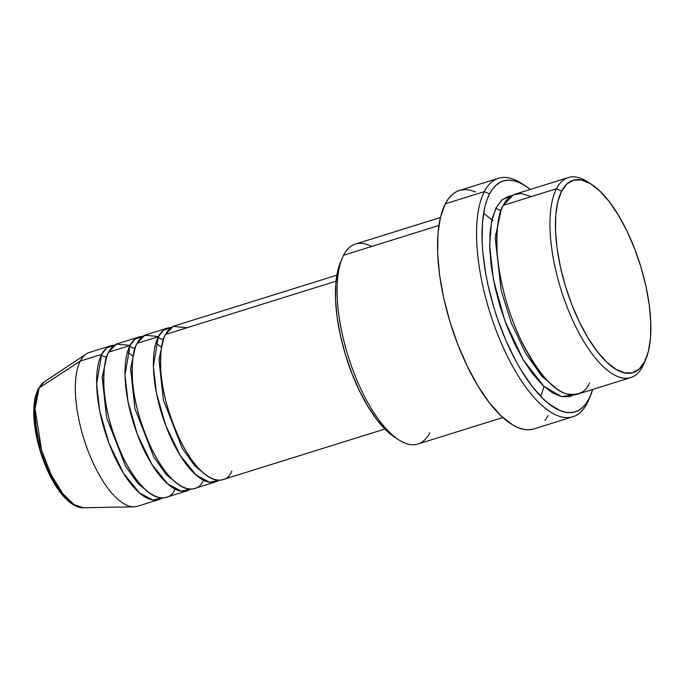 <?xml version="1.0" encoding="UTF-8"?>
<svg xmlns="http://www.w3.org/2000/svg" width="685" height="685" viewBox="0 0 685 685"><rect width="100%" height="100%" fill="white"/><g stroke="black" fill="none" stroke-linecap="round" stroke-linejoin="round"><path stroke-width="1.03" d="M83.33 507.765L74.16 504.691L62.737 493.654L51.007 474.414L41.648 450.456L35.046 408.722L39.165 387.881A4.033 3.459 -152.6 0 0 38.095 389.063A4.033 3.459 27.4 0 1 39.165 387.881A66.274 25.576 72.7 0 0 44.79 459.798A66.274 25.576 72.7 0 0 83.33 507.765C81.241 507.919 76.078 507.559 68.32 501.112C61.205 494.801 54.68 485.494 48.763 473.181C40.894 456.424 36.057 439.273 34.25 421.737C33.308 411.659 33.736 403.054 35.552 395.904L38.103 389.046L44.071 382.042A66.274 25.576 72.7 0 0 39.165 387.881L80.316 361.055L39.165 387.881L44.071 382.042L86.284 353.957A80.59 31.099 -107.3 0 0 80.316 361.055A80.59 31.099 72.7 0 0 88.75 452.682A80.59 31.099 72.7 0 0 137.505 506.283L158.792 499.63A80.59 31.099 -107.3 0 1 110.037 446.038A80.59 31.099 -107.3 0 1 101.611 354.41L106.586 348.031L114.472 345.231A80.59 31.099 -107.3 0 0 110.747 345.788L89.461 352.433A80.59 31.099 72.7 0 0 80.316 361.055L101.611 354.41L80.316 361.055A80.59 31.099 -107.3 0 0 87.158 448.504A80.59 31.099 -107.3 0 0 134.029 506.831L83.33 507.765M187.039 327.73L173.211 326.377L165.479 334.468A80.59 31.099 72.7 0 0 173.904 426.096A80.59 31.099 72.7 0 0 222.659 479.688L384.901 429.015M215.569 481.906A80.59 31.099 -107.3 0 0 218.943 480.245L209.584 482.283L196.167 475.107L180.241 455.474L165.719 425.488L156.471 393.13L153.38 366.252L158.381 336.677A4.033 3.459 -152.6 0 0 163.561 338.998A4.033 3.459 27.4 0 1 158.381 336.677L163.364 330.307L171.241 327.498A80.59 31.099 -107.3 0 0 167.517 328.055L146.23 334.708A80.59 31.099 72.7 0 0 137.086 343.331A80.59 31.099 72.7 0 0 145.52 434.958A80.59 31.099 72.7 0 0 194.275 488.551L215.569 481.906A80.59 31.099 -107.3 0 1 166.806 428.305A80.59 31.099 -107.3 0 1 158.381 336.677L137.086 343.331L158.381 336.677A80.59 31.099 -107.3 0 1 167.517 328.055M158.475 336.498L144.766 335.273L137.086 343.331C133.352 348.776 131.785 360.644 132.368 378.933C133.532 399.672 139.851 422.765 151.325 448.213C176.131 498.26 199.215 493.371 203.419 479.928M187.185 490.768A80.59 31.099 -107.3 0 0 190.558 489.107L181.2 491.145L167.782 483.978L151.856 464.336L137.334 434.35L128.086 401.992L124.995 375.115L129.996 345.548A4.033 3.459 -152.6 0 0 135.176 347.86A4.033 3.459 27.4 0 1 129.996 345.548L134.971 339.169L142.857 336.369A80.59 31.099 -107.3 0 0 139.132 336.926L117.846 343.57A80.59 31.099 72.7 0 0 108.701 352.193A80.59 31.099 72.7 0 0 117.135 443.82A80.59 31.099 72.7 0 0 165.89 497.413L187.185 490.768A80.59 31.099 -107.3 0 1 138.421 437.176A80.59 31.099 -107.3 0 1 129.996 345.548L108.701 352.193L129.996 345.548A80.59 31.099 -107.3 0 1 139.132 336.926M130.09 345.36L116.381 344.135L108.701 352.193C104.968 357.638 103.392 369.506 103.974 387.804C105.147 408.543 111.467 431.627 122.94 457.075C147.746 507.131 170.83 502.242 175.035 488.79M158.792 499.63A80.59 31.099 -107.3 0 0 162.174 497.969L152.815 500.007L139.398 492.84L123.463 473.207L108.949 443.212L99.702 410.863L96.611 383.977L101.611 354.41A4.033 3.459 -152.6 0 0 106.791 356.722A4.033 3.459 27.4 0 1 101.611 354.41A80.59 31.099 -107.3 0 1 110.747 345.788M644.979 361.038A104.762 40.432 -107.3 0 1 642.701 366.338L644.594 361.817A100.729 38.874 -107.3 0 1 579.467 322.164A100.729 38.874 -107.3 0 1 561.674 191.064L556.468 188.76A104.762 40.432 72.7 0 0 574.972 325.101A104.762 40.432 72.7 0 0 642.701 366.338A104.762 40.432 -107.3 0 1 630.817 377.546A104.762 40.432 -107.3 0 1 567.428 307.873A104.762 40.432 -107.3 0 1 556.468 188.76L503.252 205.38A104.762 40.432 72.7 0 0 514.212 324.493A104.762 40.432 72.7 0 0 577.592 394.166L630.817 377.546M429.812 432.826A104.762 40.432 -107.3 0 1 398.918 439.907A104.762 40.432 -107.3 0 1 348.1 356.089A104.762 40.432 -107.3 0 1 342.183 258.245A104.762 40.432 -107.3 0 1 343.579 255.248A104.762 40.432 72.7 0 0 354.539 374.361A104.762 40.432 72.7 0 0 417.927 444.034L502.858 417.507M342.183 258.245L340.351 262.655A100.729 38.874 72.7 0 0 346.036 356.731A100.729 38.874 72.7 0 0 394.902 437.33A100.729 38.874 72.7 0 0 396.88 438.52M589.682 397.497A124.91 48.207 -107.3 0 1 587.122 403.362L589.014 398.841A120.877 46.648 -107.3 0 1 510.873 351.259A120.877 46.648 -107.3 0 1 489.518 193.941L484.312 191.629A124.91 48.207 72.7 0 0 506.378 354.196A124.91 48.207 72.7 0 0 587.122 403.362A124.91 48.207 -107.3 0 1 572.951 416.728A124.91 48.207 -107.3 0 1 497.378 333.655A124.91 48.207 -107.3 0 1 484.312 191.629L445.284 203.822A124.91 48.207 72.7 0 0 458.351 345.839A124.91 48.207 72.7 0 0 533.923 428.913L572.951 416.728M531.286 196.621L521.208 193.487L513.305 194.874L503.252 205.38L556.468 188.76A104.762 40.432 -107.3 0 1 568.353 177.552A104.762 40.432 -107.3 0 1 589.4 183.066A104.762 40.432 72.7 0 0 587.362 181.679A104.762 40.432 72.7 0 0 556.468 188.76L561.674 191.064L557.855 201.63L555.775 215.064L555.518 230.854L557.085 248.407L560.424 267.03L565.408 286.013L571.838 304.628L579.467 322.164L588.013 337.945L597.14 351.354L606.49 361.894L615.712 369.147L624.455 372.828L632.375 372.82L639.173 369.095L644.594 361.817L648.412 351.259L650.493 337.816L650.75 322.027L649.183 304.483L645.844 285.859L640.86 266.867L634.43 248.253L626.801 230.717L618.255 214.936L609.128 201.527L599.777 190.995L590.556 183.743L581.813 180.052L573.893 180.069L567.094 183.785L561.674 191.064A100.729 38.874 -107.3 0 1 591.378 184.256A100.729 38.874 -107.3 0 1 640.244 264.855A100.729 38.874 -107.3 0 1 645.929 358.931A100.729 38.874 -107.3 0 1 644.594 361.817L642.701 366.338A104.762 40.432 72.7 0 0 644.097 363.341L645.929 358.931M501.24 209.935A4.033 3.459 27.4 0 1 496.154 207.598L502.242 199.626L511.721 195.704L508.852 196.158L501.78 200.029L496.154 207.598A4.033 3.459 -152.6 0 0 501.24 209.935M540.782 396.427L544.027 386.443M493.2 220.818L483.584 213.258M336.027 281.201L165.479 334.468L336.027 281.201M438.879 225.485L343.579 255.248L438.879 225.485M35.774 398.542L34.481 406.864L34.319 416.643L35.295 427.508L37.358 439.042L40.449 450.798L44.431 462.332L49.157 473.189L54.449 482.959L60.092 491.265L65.888 497.789M568.353 177.552L515.137 194.172A104.762 40.432 72.7 0 0 503.252 205.38C498.397 212.461 496.351 227.891 497.104 251.669C498.44 275.507 507.02 311.769 521.756 341.721C537.853 372.52 552.632 389.859 566.084 393.738C577.977 396.007 585.778 392.411 589.477 382.958M498.483 178.263A124.91 48.207 -107.3 0 1 523.177 184.556A124.91 48.207 72.7 0 0 521.148 183.186A124.91 48.207 72.7 0 0 484.312 191.629A124.91 48.207 -107.3 0 1 498.483 178.263L459.455 190.456A124.91 48.207 72.7 0 0 445.284 203.822L484.312 191.629L489.518 193.941A120.877 46.648 -107.3 0 1 525.164 185.763A120.877 46.648 -107.3 0 1 530.25 189.454L524.171 185.147L518.828 182.381L513.681 180.72L508.775 180.172L504.169 180.737L499.904 182.424L496.017 185.198L492.541 189.051L489.518 193.941L486.975 199.806L484.937 206.613L482.437 222.736L482.129 241.685L482.797 252.003L485.759 273.812L488.02 285.088L493.996 307.873L497.653 319.15L506.129 340.95L515.882 361.038L521.122 370.191L532.065 386.289L543.291 398.927L548.873 403.799L559.705 410.392L564.851 412.053L569.757 412.61L574.364 412.036L578.628 410.358L582.515 407.575L585.992 403.722L589.014 398.841L592.713 389.448A120.877 46.648 -107.3 0 1 590.624 395.373A120.877 46.648 -107.3 0 1 589.014 398.841L587.122 403.362A124.91 48.207 72.7 0 0 588.783 399.783L590.624 395.373M573.91 394.851L569.68 396.615L561.443 396.632L552.35 392.796L542.76 385.253L533.033 374.301L523.537 360.353L514.658 343.938L506.72 325.7L500.033 306.341L494.853 286.595L491.376 267.227L489.749 248.98L490.015 232.558L492.181 218.583L496.154 207.598L491.47 221.777L489.647 245.307L493.388 279.514L504.913 320.931L523.289 359.925L543.804 386.237L561.409 396.624L573.91 394.851M548.094 415.547L544.969 420.599M532.956 429.187L528.195 429.778L523.126 429.212L517.809 427.491L512.286 424.632L500.846 415.641L489.253 402.583L477.942 385.946L467.341 366.381L457.88 344.641L449.908 321.556L443.734 298.009L439.59 274.916L437.647 253.159L437.963 233.576L440.549 216.914L445.284 203.822L448.41 198.77L451.997 194.788L456.013 191.92L459.489 190.447M460.423 190.182L465.183 189.591L470.244 190.165L475.57 191.877M440.404 217.513L355.464 244.04A104.762 40.432 72.7 0 0 343.579 255.248A104.762 40.432 -107.3 0 1 371.612 246.489M394.971 437.373L386.503 430.591L377.152 420.059L368.025 406.642L359.479 390.87L351.85 373.334L345.42 354.719L340.436 335.727L337.097 317.104L335.53 299.559L335.787 283.761L337.868 270.327L340.436 262.458M336.857 275.173L174.615 325.846A80.59 31.099 72.7 0 0 165.479 334.468C161.746 339.914 160.17 351.782 160.752 370.071C161.917 390.81 168.236 413.903 179.71 439.342C204.515 489.398 227.6 484.509 231.804 471.066M500.966 210.68L495.204 237.986L501.189 290.526L511.361 323.072L525.678 353.366L541.664 376.048L556.545 388.652L541.664 376.048L525.678 353.366L511.361 323.072L501.189 290.526L495.204 237.986L500.966 210.68M106.757 356.834L102.168 377.384L106.595 417.627L125.475 466.057L137.805 483.387L149.219 492.823L137.805 483.387L125.475 466.057L106.595 417.627L102.168 377.384L106.757 356.834M135.142 347.971L130.552 368.521L134.979 408.765L153.86 457.195L166.19 474.525L177.612 483.961L166.19 474.525L153.86 457.195L134.979 408.765L130.552 368.521L135.142 347.971M163.527 339.109L158.946 359.659L163.364 399.903L182.244 448.332L194.574 465.654L205.997 475.09L194.574 465.654L182.244 448.332L163.364 399.903L158.946 359.659L163.527 339.109M160.735 346.815L155.923 342.911M133.104 356.397L127.538 351.773M398.918 439.907L394.902 437.33M496.788 236.128L495.426 234.364M521.148 183.186L525.164 185.763M587.362 181.679L591.378 184.256"/></g></svg>
